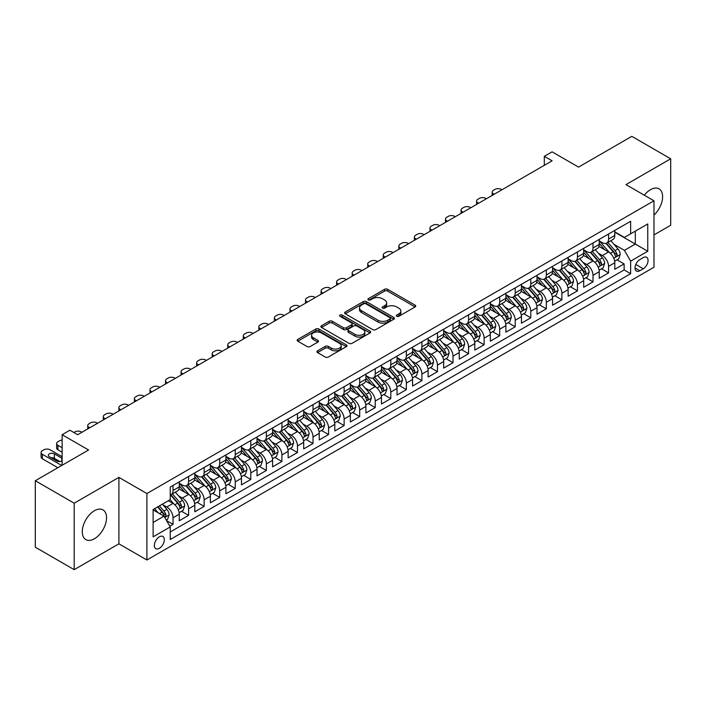 <?xml version="1.0" encoding="UTF-8"?>
<svg xmlns="http://www.w3.org/2000/svg" width="706" height="706" viewBox="0 0 706 706"><rect width="100%" height="100%" fill="white"/><g stroke="black" fill="none" stroke-linecap="round" stroke-linejoin="round"><path stroke-width="1.06" d="M396.754 316.297A1.509 0.874 0 0 0 398.89 316.297L415.11 306.933A2.162 1.244 0 0 0 415.746 306.051A2.162 1.244 0 0 0 415.11 305.168L387.629 289.301A2.162 1.244 0 0 0 384.576 289.301L368.355 298.664A1.509 0.874 0 0 0 367.914 299.282A1.509 0.874 0 0 0 368.355 299.9A1.509 0.874 0 0 0 370.491 299.9L372.591 298.691A6.91 3.989 0 0 1 382.361 298.691L384.655 300.015A6.91 3.989 0 0 1 386.676 302.83A6.91 3.989 0 0 1 384.655 305.654L382.555 306.863A1.509 0.874 0 0 0 382.114 307.481A1.509 0.874 0 0 0 382.555 308.098A1.509 0.874 0 0 0 384.691 308.098L386.791 306.889A6.91 3.989 0 0 1 396.56 306.889L398.855 308.204A6.91 3.989 0 0 1 400.876 311.028A6.91 3.989 0 0 1 398.855 313.852L396.754 315.061A1.509 0.874 0 0 0 396.313 315.679A1.509 0.874 0 0 0 396.754 316.297L396.754 315.061M94.41 538.757A17.156 9.91 120 0 0 105.618 523.64A17.156 9.91 120 0 0 102.988 509.891A17.156 9.91 120 0 0 94.41 510.738A17.156 9.91 120 0 0 83.202 525.855A17.156 9.91 120 0 0 85.832 539.605A17.156 9.91 120 0 0 94.41 538.757M653.977 215.092A17.156 9.91 120 0 0 659.06 188.846A17.156 9.91 120 0 0 650.482 189.693A17.156 9.91 120 0 0 644.313 195.2M159.344 548.324A7.042 4.068 120 0 0 163.942 542.12A7.042 4.068 120 0 0 162.865 536.481A7.042 4.068 120 0 0 159.344 536.825A7.042 4.068 120 0 0 154.746 543.029A7.042 4.068 120 0 0 155.823 548.668A7.042 4.068 120 0 0 159.344 548.324M317.55 350.829A2.162 1.244 0 0 0 316.915 351.712A2.162 1.244 0 0 0 317.55 352.594L325.263 357.042A2.162 1.244 0 0 0 328.316 357.042L346.328 346.637A2.162 1.244 0 0 0 346.964 345.763A2.162 1.244 0 0 0 346.328 344.881L318.847 329.014A2.162 1.244 0 0 0 315.794 329.014L297.782 339.409A2.162 1.244 0 0 0 297.147 340.292A2.162 1.244 0 0 0 297.782 341.175L307.092 346.549A2.162 1.244 0 0 0 310.146 346.549L317.859 342.101A2.162 1.244 0 0 0 318.485 341.219A2.162 1.244 0 0 0 317.859 340.336L313.235 337.671A5.772 3.336 0 0 1 311.549 335.315A5.772 3.336 0 0 1 315.114 332.235A5.772 3.336 0 0 1 321.406 332.958L339.498 343.398A5.772 3.336 0 0 1 341.192 345.763A5.772 3.336 0 0 1 337.627 348.843A5.772 3.336 0 0 1 331.326 348.12L328.316 346.372A2.162 1.244 0 0 0 325.263 346.372L317.55 350.829L317.55 352.594L325.263 348.173L325.263 346.372M653.977 234.913L670.7 225.258L670.7 158.797L631.817 136.346L578.541 167.11L552.101 151.843L544.317 156.335L552.101 160.818L77.686 434.719L69.912 430.228L62.128 434.719L62.128 465.254M74.183 503.193L74.183 569.654L118.908 543.832L118.908 477.38L74.183 503.193L35.3 480.742L88.577 449.987L62.128 434.719M118.908 477.38L146.901 493.538L653.977 200.786L653.977 267.239L146.901 559.999L146.901 493.538M670.7 158.797L625.984 184.619L653.977 200.786M372.742 329.631A2.162 1.244 0 0 0 375.795 329.631L393.816 319.227A2.162 1.244 0 0 0 394.442 318.344A2.162 1.244 0 0 0 393.816 317.462L366.335 301.594A2.162 1.244 0 0 0 363.281 301.594L345.26 311.999A2.162 1.244 0 0 0 344.625 312.882A2.162 1.244 0 0 0 345.26 313.764L372.742 329.631M340.601 316.623A1.509 0.874 0 0 1 342.128 316.835L342.128 315.044L370.068 331.167A2.162 1.244 0 0 1 370.703 332.049A2.162 1.244 0 0 1 370.068 332.932L352.056 343.337A2.162 1.244 0 0 1 349.002 343.337L321.521 327.469L321.521 325.704A2.162 1.244 0 0 0 320.886 326.587A2.162 1.244 0 0 0 321.521 327.469M321.521 325.704L329.234 321.256A2.162 1.244 0 0 1 332.288 321.256L343.425 327.69A2.162 1.244 0 0 0 346.478 327.69L351.597 324.734A2.162 1.244 0 0 0 352.232 323.851A2.162 1.244 0 0 0 351.597 322.977L339.992 316.27A1.509 0.874 0 0 1 339.551 315.661A1.509 0.874 0 0 1 340.486 314.85A1.509 0.874 0 0 1 342.128 315.044M74.183 569.654L35.3 547.203L35.3 480.742M169.811 526.208L173.032 524.346L166.581 520.613M162.909 504.755L166.81 507.014A8.799 5.083 60 0 1 173.032 517.789L179.253 514.197L179.253 520.754L188.59 515.362L181.513 511.276M178.459 495.78L182.369 498.03A8.799 5.083 60 0 1 188.59 508.805L194.812 505.214L194.812 511.771L204.14 506.387L197.062 502.301M194.018 486.796L197.918 489.055A8.799 5.083 60 0 1 204.14 499.83L210.362 496.239L210.362 502.796L219.698 497.403L212.621 493.317M209.567 477.821L213.477 480.071A8.799 5.083 60 0 1 219.698 490.846L225.92 487.255L225.92 493.812L235.257 488.42L228.179 484.334M225.126 468.837L229.035 471.087A8.799 5.083 60 0 1 235.257 481.871L241.478 478.271L241.478 484.828L250.806 479.445L243.729 475.359M240.684 459.853L244.585 462.112A8.799 5.083 60 0 1 250.806 472.888L257.028 469.296L257.028 475.853L266.365 470.461L259.287 466.375M256.234 450.878L260.143 453.128A8.799 5.083 60 0 1 266.365 463.904L272.587 460.312L272.587 466.869L281.915 461.486L274.837 457.4M271.792 441.894L275.693 444.153A8.799 5.083 60 0 1 281.915 454.929L288.136 451.337L288.136 457.894L297.473 452.502L290.395 448.416M287.342 432.919L291.251 435.17A8.799 5.083 60 0 1 297.473 445.945L303.695 442.353L303.695 448.91L313.023 443.518L305.945 439.432M302.9 423.935L306.801 426.186A8.799 5.083 60 0 1 313.023 436.97L319.244 433.378L319.244 439.926L328.581 434.543L321.504 430.457M318.45 414.951L322.36 417.211A8.799 5.083 60 0 1 328.581 427.986L334.803 424.394L334.803 430.951L344.131 425.559L337.053 421.473M334.009 405.976L337.909 408.227A8.799 5.083 60 0 1 344.131 419.002L350.352 415.41L350.352 421.967L359.689 416.584L352.612 412.498M349.558 396.993L353.468 399.252A8.799 5.083 60 0 1 359.689 410.027L365.911 406.435L365.911 412.992L375.239 407.6L368.161 403.514M365.117 388.018L369.017 390.268A8.799 5.083 60 0 1 375.239 401.043L381.461 397.452L381.461 404.008L390.797 398.616L383.72 394.53M380.666 379.034L384.576 381.284A8.799 5.083 60 0 1 390.797 392.068L397.019 388.476L397.019 395.025L406.356 389.641L399.278 385.555M396.225 370.05L400.134 372.309A8.799 5.083 60 0 1 406.356 383.084L412.578 379.493L412.578 386.05L421.906 380.658L414.828 376.572M411.783 361.075L415.684 363.325A8.799 5.083 60 0 1 421.906 374.101L428.127 370.509L428.127 377.066L437.464 371.683L430.386 367.597M427.333 352.091L431.242 354.35A8.799 5.083 60 0 1 437.464 365.126L443.686 361.534L443.686 368.091L453.014 362.699L445.936 358.613M442.891 343.116L446.792 345.366A8.799 5.083 60 0 1 453.014 356.142L459.235 352.55L459.235 359.107L468.572 353.715L461.495 349.629M458.441 334.132L462.351 336.383A8.799 5.083 60 0 1 468.572 347.167L474.794 343.575L474.794 350.123L484.122 344.74L477.044 340.654M474 325.148L477.9 327.407A8.799 5.083 60 0 1 484.122 338.183L490.343 334.591L490.343 341.148L499.68 335.756L492.603 331.67M489.549 316.173L493.459 318.424A8.799 5.083 60 0 1 499.68 329.199L505.902 325.607L505.902 332.164L515.23 326.781L508.152 322.695M505.108 307.189L509.008 309.449A8.799 5.083 60 0 1 515.23 320.224L521.452 316.632L521.452 323.189L530.788 317.797L523.711 313.711M520.657 298.214L524.567 300.465A8.799 5.083 60 0 1 530.788 311.24L537.01 307.648L537.01 314.205L546.338 308.813L539.26 304.727M536.216 289.231L540.116 291.481A8.799 5.083 60 0 1 546.338 302.265L552.56 298.673L552.56 305.221L561.897 299.838L554.819 295.752M551.765 280.247L555.675 282.506A8.799 5.083 60 0 1 561.897 293.281L568.118 289.689L568.118 296.246L577.455 290.854L570.377 286.768M567.324 271.272L571.233 273.522A8.799 5.083 60 0 1 577.455 284.297L583.677 280.706L583.677 287.263L593.005 281.879L585.927 277.793M582.882 262.288L586.783 264.547A8.799 5.083 60 0 1 593.005 275.322L599.226 271.731L599.226 278.288L608.563 272.895L608.563 266.339A8.799 5.083 -120 0 0 602.342 255.563L598.432 253.313M601.486 268.81L608.563 272.895M179.253 514.197A8.799 5.083 -120 0 0 173.032 503.422L168.372 500.722M194.812 505.214A8.799 5.083 -120 0 0 188.59 494.438L178.971 488.887M210.362 496.239A8.799 5.083 -120 0 0 204.14 485.463L194.521 479.903M225.92 487.255A8.799 5.083 -120 0 0 219.698 476.479L210.079 470.928M241.478 478.271A8.799 5.083 -120 0 0 235.257 467.496L225.638 461.945M257.028 469.296A8.799 5.083 -120 0 0 250.806 458.521L241.187 452.961M272.587 460.312A8.799 5.083 -120 0 0 266.365 449.537L256.746 443.986M288.136 451.337A8.799 5.083 -120 0 0 281.915 440.562L272.295 435.002M303.695 442.353A8.799 5.083 -120 0 0 297.473 431.578L287.854 426.027M319.244 433.378A8.799 5.083 -120 0 0 313.023 422.594L303.404 417.043M334.803 424.394A8.799 5.083 -120 0 0 328.581 413.619L318.962 408.059M350.352 415.41A8.799 5.083 -120 0 0 344.131 404.635L334.512 399.084M365.911 406.435A8.799 5.083 -120 0 0 359.689 395.66L350.07 390.1M381.461 397.452A8.799 5.083 -120 0 0 375.239 386.676L365.62 381.125M397.019 388.476A8.799 5.083 -120 0 0 390.797 377.692L381.178 372.141M412.578 379.493A8.799 5.083 -120 0 0 406.356 368.717L396.737 363.158M428.127 370.509A8.799 5.083 -120 0 0 421.906 359.733L412.286 354.183M443.686 361.534A8.799 5.083 -120 0 0 437.464 350.758L427.845 345.199M459.235 352.55A8.799 5.083 -120 0 0 453.014 341.775L443.394 336.224M474.794 343.575A8.799 5.083 -120 0 0 468.572 332.791L458.953 327.24M490.343 334.591A8.799 5.083 -120 0 0 484.122 323.816L474.503 318.265M505.902 325.607A8.799 5.083 -120 0 0 499.68 314.832L490.061 309.281M521.452 316.632A8.799 5.083 -120 0 0 515.23 305.857L505.611 300.297M537.01 307.648A8.799 5.083 -120 0 0 530.788 296.873L521.169 291.322M552.56 298.673A8.799 5.083 -120 0 0 546.338 287.889L536.719 282.338M568.118 289.689A8.799 5.083 -120 0 0 561.897 278.914L552.277 273.363M583.677 280.706A8.799 5.083 -120 0 0 577.455 269.93L567.836 264.379M599.226 271.731A8.799 5.083 -120 0 0 593.005 260.955L583.385 255.395M643.245 257.628L639.821 259.605A6.822 3.936 120 0 0 635.374 265.615A6.822 3.936 120 0 0 636.415 271.078A6.822 3.936 120 0 0 639.821 270.742L643.245 268.765A6.822 3.936 120 0 0 647.702 262.756A6.822 3.936 120 0 0 646.652 257.293A6.822 3.936 120 0 0 643.245 257.628M153.123 522.458L164.013 516.174L170.234 526.95L170.234 539.525L630.643 273.707L630.643 261.132L624.422 250.356L613.991 244.329M170.234 526.95L153.123 536.825L153.123 509.529L170.234 499.645L170.234 487.078L630.643 221.26L630.643 233.827L647.755 223.952L647.755 251.257L630.643 261.132M179.253 483.301L182.369 485.101A8.799 5.083 60 0 0 186.763 485.534L192.985 481.942A8.799 5.083 -120 0 0 194.812 477.918L194.812 472.888M194.812 474.326L197.918 476.118A8.799 5.083 60 0 0 202.322 476.559L208.544 472.967A8.799 5.083 -120 0 0 210.362 468.934L210.362 463.904M210.362 465.342L213.477 467.143A8.799 5.083 60 0 0 217.872 467.575L224.102 463.983A8.799 5.083 -120 0 0 225.92 459.959L225.92 454.929M225.92 456.367L229.035 458.159A8.799 5.083 60 0 0 233.43 458.591L239.652 454.999A8.799 5.083 -120 0 0 241.478 450.975L241.478 445.945M241.478 447.383L244.585 449.175A8.799 5.083 60 0 0 248.989 449.616L255.21 446.024A8.799 5.083 -120 0 0 257.028 441.991L257.028 436.961M257.028 438.4L260.143 440.2A8.799 5.083 60 0 0 264.538 440.632L270.76 437.04A8.799 5.083 -120 0 0 272.587 433.016L272.587 427.986M272.587 429.425L275.693 431.216A8.799 5.083 60 0 0 280.097 431.657L286.318 428.065A8.799 5.083 -120 0 0 288.136 424.032L288.136 419.002M288.136 420.441L291.251 422.241A8.799 5.083 60 0 0 295.646 422.673L301.868 419.082A8.799 5.083 -120 0 0 303.695 415.057L303.695 410.027M303.695 411.466L306.801 413.257A8.799 5.083 60 0 0 311.205 413.69L317.426 410.098A8.799 5.083 -120 0 0 319.244 406.074L319.244 401.043M319.244 402.482L322.36 404.273A8.799 5.083 60 0 0 326.754 404.714L332.976 401.123A8.799 5.083 -120 0 0 334.803 397.09L334.803 392.068M334.803 393.498L337.909 395.298A8.799 5.083 60 0 0 342.313 395.731L348.535 392.139A8.799 5.083 -120 0 0 350.352 388.115L350.352 383.084M350.352 384.523L353.468 386.314A8.799 5.083 60 0 0 357.863 386.756L364.084 383.164A8.799 5.083 -120 0 0 365.911 379.131L365.911 374.101M365.911 375.539L369.017 377.339A8.799 5.083 60 0 0 373.421 377.772L379.643 374.18A8.799 5.083 -120 0 0 381.461 370.156L381.461 365.126M381.461 366.564L384.576 368.355A8.799 5.083 60 0 0 388.971 368.788L395.201 365.196A8.799 5.083 -120 0 0 397.019 361.172L397.019 356.142M397.019 357.58L400.134 359.372A8.799 5.083 60 0 0 404.529 359.813L410.751 356.221A8.799 5.083 -120 0 0 412.578 352.188L412.578 347.167M412.578 348.596L415.684 350.397A8.799 5.083 60 0 0 420.088 350.829L426.309 347.237A8.799 5.083 -120 0 0 428.127 343.213L428.127 338.183M428.127 339.621L431.242 341.413A8.799 5.083 60 0 0 435.637 341.854L441.859 338.262A8.799 5.083 -120 0 0 443.686 334.229L443.686 329.199M443.686 330.637L446.792 332.438A8.799 5.083 60 0 0 451.196 332.87L457.417 329.278A8.799 5.083 -120 0 0 459.235 325.254L459.235 320.224M459.235 321.662L462.351 323.454A8.799 5.083 60 0 0 466.745 323.886L472.967 320.295A8.799 5.083 -120 0 0 474.794 316.27L474.794 311.24M474.794 312.679L477.9 314.479A8.799 5.083 60 0 0 482.304 314.911L488.526 311.32A8.799 5.083 -120 0 0 490.343 307.286L490.343 302.265M490.343 303.695L493.459 305.495A8.799 5.083 60 0 0 497.854 305.927L504.075 302.336A8.799 5.083 -120 0 0 505.902 298.311L505.902 293.281M505.902 294.72L509.008 296.511A8.799 5.083 60 0 0 513.412 296.952L519.634 293.361A8.799 5.083 -120 0 0 521.452 289.328L521.452 284.297M521.452 285.736L524.567 287.536A8.799 5.083 60 0 0 528.962 287.969L535.183 284.377A8.799 5.083 -120 0 0 537.01 280.353L537.01 275.322M537.01 276.761L540.116 278.552A8.799 5.083 60 0 0 544.52 278.985L550.742 275.393A8.799 5.083 -120 0 0 552.56 271.369L552.56 266.339M552.56 267.777L555.675 269.577A8.799 5.083 60 0 0 560.07 270.01L566.3 266.418A8.799 5.083 -120 0 0 568.118 262.385L568.118 257.363M568.118 258.793L571.233 260.593A8.799 5.083 60 0 0 575.628 261.026L581.85 257.434A8.799 5.083 -120 0 0 583.677 253.41L583.677 248.38M583.677 249.818L586.783 251.61A8.799 5.083 60 0 0 591.187 252.051L597.408 248.459A8.799 5.083 -120 0 0 599.226 244.426L599.226 239.396M170.234 531.98L624.113 269.93L624.113 263.912L614.785 269.304L614.785 262.747A8.799 5.083 -120 0 0 608.563 251.971L598.944 246.42M599.226 240.834L602.342 242.635A8.799 5.083 -120 0 0 606.736 243.067A8.799 5.083 -120 0 0 608.563 239.043L608.563 234.013M606.736 243.067L612.958 239.475A8.799 5.083 -120 0 0 614.785 235.451L614.785 230.421M173.032 485.463L173.032 490.485A8.799 5.083 60 0 1 171.214 494.518A8.799 5.083 60 0 1 170.234 494.871M171.214 494.518L177.435 490.926A8.799 5.083 -120 0 0 179.253 486.893L179.253 481.863M188.59 476.479L188.59 481.51A8.799 5.083 60 0 1 186.763 485.534M204.14 467.496L204.14 472.526A8.799 5.083 60 0 1 202.322 476.559M219.698 458.521L219.698 463.551A8.799 5.083 60 0 1 217.872 467.575M235.257 449.537L235.257 454.567A8.799 5.083 60 0 1 233.43 458.591M250.806 440.562L250.806 445.583A8.799 5.083 60 0 1 248.989 449.616M266.365 431.578L266.365 436.608A8.799 5.083 60 0 1 264.538 440.632M281.915 422.594L281.915 427.624A8.799 5.083 60 0 1 280.097 431.657M297.473 413.619L297.473 418.649A8.799 5.083 60 0 1 295.646 422.673M313.023 404.635L313.023 409.665A8.799 5.083 60 0 1 311.205 413.69M328.581 395.66L328.581 400.681A8.799 5.083 60 0 1 326.754 404.714M344.131 386.676L344.131 391.706A8.799 5.083 60 0 1 342.313 395.731M359.689 377.692L359.689 382.723A8.799 5.083 60 0 1 357.863 386.756M375.239 368.717L375.239 373.748A8.799 5.083 60 0 1 373.421 377.772M390.797 359.733L390.797 364.764A8.799 5.083 60 0 1 388.971 368.788M406.356 350.758L406.356 355.78A8.799 5.083 60 0 1 404.529 359.813M421.906 341.775L421.906 346.805A8.799 5.083 60 0 1 420.088 350.829M437.464 332.791L437.464 337.821A8.799 5.083 60 0 1 435.637 341.854M453.014 323.816L453.014 328.846A8.799 5.083 60 0 1 451.196 332.87M468.572 314.832L468.572 319.862A8.799 5.083 60 0 1 466.745 323.886M484.122 305.857L484.122 310.878A8.799 5.083 60 0 1 482.304 314.911M499.68 296.873L499.68 301.903A8.799 5.083 60 0 1 497.854 305.927M515.23 287.889L515.23 292.919A8.799 5.083 60 0 1 513.412 296.952M530.788 278.914L530.788 283.944A8.799 5.083 60 0 1 528.962 287.969M546.338 269.93L546.338 274.961A8.799 5.083 60 0 1 544.52 278.985M561.897 260.955L561.897 265.977A8.799 5.083 60 0 1 560.07 270.01M577.455 251.971L577.455 257.002A8.799 5.083 60 0 1 575.628 261.026M593.005 242.988L593.005 248.018A8.799 5.083 60 0 1 591.187 252.051M593.005 275.322L593.005 281.879M577.455 284.297L577.455 290.854M561.897 293.281L561.897 299.838M546.338 302.265L546.338 308.813M530.788 311.24L530.788 317.797M515.23 320.224L515.23 326.781M499.68 329.199L499.68 335.756M484.122 338.183L484.122 344.74M468.572 347.167L468.572 353.715M453.014 356.142L453.014 362.699M437.464 365.126L437.464 371.683M421.906 374.101L421.906 380.658M406.356 383.084L406.356 389.641M390.797 392.068L390.797 398.616M375.239 401.043L375.239 407.6M359.689 410.027L359.689 416.584M344.131 419.002L344.131 425.559M328.581 427.986L328.581 434.543M313.023 436.97L313.023 443.518M297.473 445.945L297.473 452.502M281.915 454.929L281.915 461.486M266.365 463.904L266.365 470.461M250.806 472.888L250.806 479.445M235.257 481.871L235.257 488.42M219.698 490.846L219.698 497.403M204.14 499.83L204.14 506.387M188.59 508.805L188.59 515.362M173.032 517.789L173.032 524.346M164.013 516.174L153.123 509.882M624.422 250.356L635.312 244.073L635.312 231.136L647.755 223.952M614.785 232.212L647.755 251.257M614.785 231.859L624.422 237.428L630.643 233.827M118.908 543.832L146.901 559.999M544.317 156.335L544.317 165.31M617.035 259.826L624.113 263.912M624.113 269.93L630.643 273.707M397.354 316.509L398.855 315.644A6.91 3.989 0 0 0 400.876 312.829L400.876 311.028M386.676 302.83L386.676 304.63A6.91 3.989 0 0 1 384.655 307.445L383.155 308.31M415.084 306.951L387.629 291.101A2.162 1.244 0 0 0 384.576 291.101L368.956 300.112M393.78 319.244L366.335 303.395A2.162 1.244 0 0 0 363.281 303.395L345.287 313.782L345.26 311.999M389.994 318.962A1.509 0.874 0 0 0 390.436 318.344A1.509 0.874 0 0 0 389.994 317.726L365.876 303.801A1.509 0.874 0 0 0 363.731 303.801L361.525 305.08A6.91 3.989 0 0 0 359.495 307.904A6.91 3.989 0 0 0 361.525 310.719L378.01 320.242A6.91 3.989 0 0 0 387.779 320.242L389.994 318.962L389.994 320.762A1.509 0.874 0 0 0 390.436 320.145L390.436 318.344M359.495 307.904L359.495 309.696A6.91 3.989 0 0 0 361.525 312.52L361.525 310.719M389.994 320.762L387.779 322.033A6.91 3.989 0 0 1 378.01 322.033L361.525 312.52M321.548 327.487L329.234 323.048L329.234 321.256M352.232 323.851L352.232 325.651A2.162 1.244 0 0 1 351.597 326.534L346.478 329.481A2.162 1.244 0 0 1 343.425 329.481L332.288 323.048A2.162 1.244 0 0 0 329.234 323.048M342.128 316.835L370.041 332.95M354.994 334.37A5.772 3.336 0 0 0 361.287 335.085A5.772 3.336 0 0 0 364.852 332.005A5.772 3.336 0 0 0 363.166 329.649L356.786 325.969A2.162 1.244 0 0 0 353.732 325.969L348.623 328.925A2.162 1.244 0 0 0 347.987 329.808A2.162 1.244 0 0 0 348.623 330.69L354.994 334.37L354.994 336.162A5.772 3.336 0 0 0 361.287 336.886A5.772 3.336 0 0 0 364.852 333.806L364.852 332.005M347.987 329.808L347.987 331.599A2.162 1.244 0 0 0 348.623 332.482L348.623 330.69M354.994 336.162L348.623 332.482M341.192 345.763L341.192 347.555A5.772 3.336 0 0 1 337.627 350.635A5.772 3.336 0 0 1 331.326 349.911L328.316 348.173A2.162 1.244 0 0 0 325.263 348.173M311.549 335.315L311.549 337.106A5.772 3.336 0 0 0 313.235 339.471L313.235 337.671M317.824 342.119L313.235 339.471M346.302 346.655L318.847 330.805A2.162 1.244 0 0 0 315.794 330.805L297.808 341.192L297.782 339.409M614.652 261.211L618.668 258.89L620.221 254.398A5.833 3.362 -120 0 0 617.953 248.927L610.849 240.693M494.156 194.274L493.459 193.868A4.404 2.542 -0 0 1 492.17 192.076A4.404 2.542 -0 0 1 493.459 190.276L495.012 189.376A4.404 2.542 -0 0 1 501.234 189.376L501.931 189.782M609.428 252.536L601 242.785A16.829 9.716 -120 0 0 599.226 240.931M604.804 249.8L600.091 244.347A13.97 8.066 -120 0 0 599.226 243.402M605.942 243.385L613.135 251.707A5.833 3.362 60 0 1 615.208 255.722C616.091 256.896 616.709 256.534 617.079 254.645A5.833 3.362 -120 0 0 614.997 250.63L607.892 242.405M606.366 243.252L614.088 252.192A2.974 1.712 60 0 1 614.838 253.357L617.079 254.645M615.208 255.722L615.632 256.41M599.094 270.186L603.118 267.865L604.671 263.373A5.833 3.362 -120 0 0 602.403 257.902L595.29 249.677M478.597 203.257L477.9 202.851A4.404 2.542 -0 0 1 476.612 201.051A4.404 2.542 -0 0 1 477.9 199.26L479.453 198.36A4.404 2.542 -0 0 1 485.684 198.36L486.381 198.765M593.87 261.52L585.442 251.76A16.829 9.716 -120 0 0 583.677 249.915M589.245 258.784L584.533 253.322A13.97 8.066 -120 0 0 583.677 252.386M590.392 252.369L597.576 260.69A5.833 3.362 60 0 1 599.659 264.706C600.532 265.871 601.159 265.518 601.521 263.629A5.833 3.362 -120 0 0 599.447 259.605L592.343 251.38M590.816 252.227L598.538 261.167A2.974 1.712 60 0 1 599.288 262.332L601.521 263.629M599.659 264.706L600.082 265.394M583.544 279.17L587.56 276.849L589.113 272.357A5.833 3.362 -120 0 0 586.845 266.886L579.741 258.652M463.048 212.232L462.351 211.826A4.404 2.542 -0 0 1 461.062 210.035A4.404 2.542 -0 0 1 462.351 208.235L463.904 207.343A4.404 2.542 -0 0 1 470.125 207.343L470.823 207.74M578.311 270.504L569.883 260.743A16.829 9.716 -120 0 0 568.118 258.89M573.696 267.759L568.983 262.305A13.97 8.066 -120 0 0 568.118 261.37M574.834 261.344L582.026 269.666A5.833 3.362 60 0 1 584.1 273.681C584.983 274.855 585.601 274.493 585.971 272.604A5.833 3.362 -120 0 0 583.888 268.589L576.784 260.364M575.258 261.211L582.98 270.151A2.974 1.712 60 0 1 583.73 271.316L585.971 272.604M584.1 273.681L584.524 274.378M567.986 288.145L572.01 285.824L573.563 281.341A5.833 3.362 -120 0 0 571.295 275.861L564.182 267.636M447.489 221.216L446.792 220.81A4.404 2.542 -0 0 1 445.504 219.01A4.404 2.542 -0 0 1 446.792 217.219L448.345 216.318A4.404 2.542 -0 0 1 454.567 216.318L455.273 216.724M562.761 279.479L554.334 269.727A16.829 9.716 -120 0 0 552.56 267.874M558.137 276.743L553.425 271.289A13.97 8.066 -120 0 0 552.56 270.345M559.284 270.327L566.468 278.649A5.833 3.362 60 0 1 568.551 282.665C569.424 283.838 570.042 283.477 570.413 281.588A5.833 3.362 -120 0 0 568.339 277.573L561.226 269.339M559.708 270.186L567.43 279.135A2.974 1.712 60 0 1 568.18 280.291L570.413 281.588M568.551 282.665L568.974 283.353M552.436 297.129L556.452 294.808L558.005 290.316A5.833 3.362 -120 0 0 555.737 284.845L548.633 276.62M431.94 230.191L431.242 229.794A4.404 2.542 -0 0 1 429.954 227.994A4.404 2.542 -0 0 1 431.242 226.202L432.796 225.302A4.404 2.542 -0 0 1 439.017 225.302L439.714 225.708M547.203 288.463L538.775 278.702A16.829 9.716 -120 0 0 537.01 276.858M542.587 285.727L537.866 280.264A13.97 8.066 -120 0 0 537.01 279.329M543.726 279.302L550.918 287.624A5.833 3.362 60 0 1 552.992 291.64C553.866 292.813 554.492 292.46 554.863 290.563A5.833 3.362 -120 0 0 552.78 286.548L545.676 278.323M544.149 279.17L551.871 288.11A2.974 1.712 60 0 1 552.621 289.275L554.863 290.563M552.992 291.64L553.416 292.337M536.878 306.113L540.902 303.792L542.455 299.3A5.833 3.362 -120 0 0 540.187 293.828L533.074 285.595M416.381 239.175L415.684 238.769A4.404 2.542 -0 0 1 414.396 236.978A4.404 2.542 -0 0 1 415.684 235.177L417.237 234.277A4.404 2.542 -0 0 1 423.459 234.277L424.165 234.683M531.653 297.438L523.225 287.686A16.829 9.716 -120 0 0 521.452 285.833M527.029 294.702L522.316 289.248A13.97 8.066 -120 0 0 521.452 288.304M528.176 288.286L535.36 296.608A5.833 3.362 60 0 1 537.442 300.624C538.316 301.797 538.934 301.436 539.305 299.547A5.833 3.362 -120 0 0 537.231 295.532L530.118 287.307M528.591 288.154L536.322 297.094A2.974 1.712 60 0 1 537.072 298.25L539.305 299.547M537.442 300.624L537.866 301.312M521.328 315.088L525.343 312.767L526.897 308.275A5.833 3.362 -120 0 0 524.629 302.803L517.524 294.579M400.831 248.159L400.134 247.753A4.404 2.542 -0 0 1 398.837 245.953A4.404 2.542 -0 0 1 400.134 244.161L401.688 243.261A4.404 2.542 -0 0 1 407.909 243.261L408.606 243.667M516.095 306.422L507.667 296.661A16.829 9.716 -120 0 0 505.902 294.817M511.479 303.686L506.758 298.223A13.97 8.066 -120 0 0 505.902 297.288M512.618 297.27L519.81 305.592A5.833 3.362 60 0 1 521.884 309.607C522.758 310.772 523.384 310.419 523.755 308.531A5.833 3.362 -120 0 0 521.672 304.507L514.568 296.282M513.041 297.129L520.763 306.069A2.974 1.712 60 0 1 521.513 307.234L523.755 308.531M521.884 309.607L522.308 310.296M505.77 324.072L509.785 321.751L511.347 317.259A5.833 3.362 -120 0 0 509.07 311.787L501.966 303.554M385.273 257.134L384.576 256.728A4.404 2.542 -0 0 1 383.287 254.937A4.404 2.542 -0 0 1 384.576 253.136L386.129 252.245A4.404 2.542 -0 0 1 392.351 252.245L393.048 252.642M500.545 315.405L492.117 305.645A16.829 9.716 -120 0 0 490.343 303.792M495.921 312.661L491.208 307.207A13.97 8.066 -120 0 0 490.343 306.272M497.059 306.245L504.252 314.567A5.833 3.362 60 0 1 506.334 318.582C507.208 319.756 507.826 319.394 508.196 317.506A5.833 3.362 -120 0 0 506.123 313.49L499.01 305.266M497.483 306.113L505.214 315.053A2.974 1.712 60 0 1 505.955 316.217L508.196 317.506M506.334 318.582L506.758 319.28M490.211 333.047L494.235 330.726L495.788 326.243A5.833 3.362 -120 0 0 493.52 320.762L486.416 312.537M369.723 266.118L369.017 265.712A4.404 2.542 -0 0 1 367.729 263.912A4.404 2.542 -0 0 1 369.017 262.12L370.579 261.22A4.404 2.542 -0 0 1 376.801 261.22L377.498 261.626M484.987 324.381L476.559 314.629A16.829 9.716 -120 0 0 474.794 312.776M480.362 321.645L475.65 316.182A13.97 8.066 -120 0 0 474.794 315.247M481.51 315.229L488.693 323.551A5.833 3.362 60 0 1 490.776 327.566C491.65 328.74 492.276 328.378 492.638 326.49A5.833 3.362 -120 0 0 490.564 322.474L483.46 314.241M481.933 315.088L489.655 324.036A2.974 1.712 60 0 1 490.405 325.192L492.638 326.49M490.776 327.566L491.2 328.255M474.661 342.031L478.677 339.71L480.239 335.218A5.833 3.362 -120 0 0 477.962 329.746L470.858 321.521M354.165 275.093L353.468 274.696A4.404 2.542 -0 0 1 352.179 272.895A4.404 2.542 -0 0 1 353.468 271.104L355.021 270.204A4.404 2.542 -0 0 1 361.243 270.204L361.94 270.61M469.437 333.364L461.009 323.604A16.829 9.716 -120 0 0 459.235 321.751M464.813 330.629L460.1 325.166A13.97 8.066 -120 0 0 459.235 324.23M465.951 324.204L473.144 332.526A5.833 3.362 60 0 1 475.217 336.541C476.1 337.715 476.718 337.362 477.088 335.465A5.833 3.362 -120 0 0 475.006 331.449L467.901 323.224M466.375 324.072L474.105 333.011A2.974 1.712 60 0 1 474.847 334.176L477.088 335.465M475.217 336.541L475.641 337.239M459.103 351.014L463.127 348.693L464.68 344.201A5.833 3.362 -120 0 0 462.412 338.73L455.299 330.496M338.615 284.077L337.909 283.671A4.404 2.542 -0 0 1 336.621 281.879A4.404 2.542 -0 0 1 337.909 280.079L339.471 279.179A4.404 2.542 -0 0 1 345.693 279.179L346.39 279.585M453.879 342.339L445.451 332.588A16.829 9.716 -120 0 0 443.686 330.735M449.254 339.604L444.542 334.15A13.97 8.066 -120 0 0 443.686 333.206M450.402 333.188L457.585 341.51A5.833 3.362 60 0 1 459.668 345.525C460.541 346.699 461.168 346.337 461.53 344.449A5.833 3.362 -120 0 0 459.456 340.433L452.352 332.199M450.825 333.055L458.547 341.995A2.974 1.712 60 0 1 459.297 343.151L461.53 344.449M459.668 345.525L460.091 346.214M443.553 359.989L447.569 357.668L449.122 353.176A5.833 3.362 -120 0 0 446.854 347.705L439.75 339.48M323.057 293.061L322.36 292.655A4.404 2.542 -0 0 1 321.071 290.854A4.404 2.542 -0 0 1 322.36 289.063L323.913 288.163A4.404 2.542 -0 0 1 330.134 288.163L330.832 288.569M438.329 351.323L429.901 341.563A16.829 9.716 -120 0 0 428.127 339.718M433.705 348.587L428.992 343.125A13.97 8.066 -120 0 0 428.127 342.189M434.843 342.172L442.035 350.494A5.833 3.362 60 0 1 444.109 354.509C444.992 355.674 445.61 355.321 445.98 353.424A5.833 3.362 -120 0 0 443.897 349.408L436.793 341.183M435.267 342.031L442.989 350.97A2.974 1.712 60 0 1 443.739 352.135L445.98 353.424M444.109 354.509L444.533 355.197M427.995 368.973L432.019 366.652L433.572 362.16A5.833 3.362 -120 0 0 431.304 356.689L424.191 348.455M307.498 302.036L306.801 301.63A4.404 2.542 -0 0 1 305.513 299.838A4.404 2.542 -0 0 1 306.801 298.038L308.354 297.147A4.404 2.542 -0 0 1 314.585 297.147L315.282 297.544M422.77 360.307L414.343 350.547A16.829 9.716 -120 0 0 412.578 348.693M418.146 357.563L413.434 352.109A13.97 8.066 -120 0 0 412.578 351.173M419.293 351.147L426.477 359.469A5.833 3.362 60 0 1 428.56 363.484C429.433 364.658 430.06 364.296 430.422 362.407A5.833 3.362 -120 0 0 428.348 358.392L421.235 350.167M419.717 351.014L427.439 359.954A2.974 1.712 60 0 1 428.189 361.119L430.422 362.407M428.56 363.484L428.983 364.181M412.445 377.948L416.461 375.627L418.014 371.144A5.833 3.362 -120 0 0 415.746 365.664L408.642 357.439M291.949 311.019L291.251 310.614A4.404 2.542 -0 0 1 289.963 308.813A4.404 2.542 -0 0 1 291.251 307.022L292.805 306.122A4.404 2.542 -0 0 1 299.026 306.122L299.723 306.528M407.212 369.282L398.784 359.53A16.829 9.716 -120 0 0 397.019 357.677M402.596 366.546L397.884 361.084A13.97 8.066 -120 0 0 397.019 360.148M403.735 360.131L410.927 368.453A5.833 3.362 60 0 1 413.001 372.468C413.884 373.642 414.501 373.28 414.872 371.391A5.833 3.362 -120 0 0 412.789 367.376L405.685 359.142M404.159 359.989L411.88 368.938A2.974 1.712 60 0 1 412.631 370.094L414.872 371.391M413.001 372.468L413.425 373.156M396.887 386.932L400.911 384.611L402.464 380.119A5.833 3.362 -120 0 0 400.196 374.648L393.083 366.423M276.39 319.995L275.693 319.597A4.404 2.542 -0 0 1 274.405 317.797A4.404 2.542 -0 0 1 275.693 316.006L277.246 315.105A4.404 2.542 -0 0 1 283.468 315.105L284.174 315.511M391.662 378.266L383.234 368.506A16.829 9.716 -120 0 0 381.461 366.652M387.038 375.53L382.325 370.068A13.97 8.066 -120 0 0 381.461 369.132M388.185 369.106L395.369 377.428A5.833 3.362 60 0 1 397.452 381.443C398.325 382.617 398.943 382.264 399.314 380.366A5.833 3.362 -120 0 0 397.24 376.351L390.127 368.126M388.609 368.973L396.331 377.913A2.974 1.712 60 0 1 397.081 379.078L399.314 380.366M397.452 381.443L397.875 382.14M381.337 395.916L385.352 393.595L386.906 389.103A5.833 3.362 -120 0 0 384.638 383.632L377.534 375.398M260.841 328.978L260.143 328.572A4.404 2.542 -0 0 1 258.855 326.781A4.404 2.542 -0 0 1 260.143 324.981L261.697 324.08A4.404 2.542 -0 0 1 267.918 324.08L268.615 324.486M376.104 387.241L367.676 377.489A16.829 9.716 -120 0 0 365.911 375.636M371.488 384.505L366.767 379.051A13.97 8.066 -120 0 0 365.911 378.107M372.627 378.089L379.819 386.411A5.833 3.362 60 0 1 381.893 390.427C382.767 391.601 383.393 391.239 383.764 389.35A5.833 3.362 -120 0 0 381.681 385.335L374.577 377.101M373.05 377.948L380.772 386.897A2.974 1.712 60 0 1 381.522 388.053L383.764 389.35M381.893 390.427L382.317 391.115M365.779 404.891L369.803 402.57L371.356 398.078A5.833 3.362 -120 0 0 369.088 392.607L361.975 384.382M245.282 337.962L244.585 337.556A4.404 2.542 -0 0 1 243.296 335.756A4.404 2.542 -0 0 1 244.585 333.964L246.138 333.064A4.404 2.542 -0 0 1 252.36 333.064L253.066 333.47M360.554 396.225L352.126 386.464A16.829 9.716 -120 0 0 350.352 384.62M355.93 393.489L351.217 388.026A13.97 8.066 -120 0 0 350.352 387.091M357.077 387.065L364.261 395.395A5.833 3.362 60 0 1 366.343 399.411C367.217 400.576 367.835 400.223 368.205 398.325A5.833 3.362 -120 0 0 366.132 394.31L359.019 386.085M357.492 386.932L365.223 395.872A2.974 1.712 60 0 1 365.973 397.037L368.205 398.325M366.343 399.411L366.767 400.099M350.229 413.875L354.244 411.554L355.798 407.062A5.833 3.362 -120 0 0 353.529 401.59L346.425 393.357M229.732 346.937L229.035 346.531A4.404 2.542 -0 0 1 227.738 344.74A4.404 2.542 -0 0 1 229.035 342.94L230.588 342.048A4.404 2.542 -0 0 1 236.81 342.048L237.507 342.445M344.996 405.209L336.568 395.448A16.829 9.716 -120 0 0 334.803 393.595M340.38 402.464L335.659 397.01A13.97 8.066 -120 0 0 334.803 396.075M341.519 396.048L348.711 404.37A5.833 3.362 60 0 1 350.785 408.386C351.659 409.559 352.285 409.198 352.656 407.309A5.833 3.362 -120 0 0 350.573 403.294L343.469 395.069M341.942 395.916L349.664 404.856A2.974 1.712 60 0 1 350.414 406.021L352.656 407.309M350.785 408.386L351.209 409.074M334.67 422.85L338.686 420.529L340.248 416.037A5.833 3.362 -120 0 0 337.971 410.565L330.867 402.341M214.174 355.921L213.477 355.515A4.404 2.542 -0 0 1 212.188 353.715A4.404 2.542 -0 0 1 213.477 351.923L215.03 351.023A4.404 2.542 -0 0 1 221.252 351.023L221.949 351.429M329.446 414.184L321.018 404.423A16.829 9.716 -120 0 0 319.244 402.579M324.822 411.448L320.109 405.985A13.97 8.066 -120 0 0 319.244 405.05M325.96 405.032L333.153 413.354A5.833 3.362 60 0 1 335.235 417.37C336.109 418.543 336.727 418.181 337.097 416.293A5.833 3.362 -120 0 0 335.023 412.278L327.911 404.044M326.384 404.891L334.115 413.84A2.974 1.712 60 0 1 334.856 414.996L337.097 416.293M335.235 417.37L335.659 418.058M319.112 431.834L323.136 429.513L324.689 425.021A5.833 3.362 -120 0 0 322.421 419.549L315.317 411.324M198.624 364.896L197.918 364.499A4.404 2.542 -0 0 1 196.63 362.699A4.404 2.542 -0 0 1 197.918 360.907L199.48 360.007A4.404 2.542 -0 0 1 205.702 360.007L206.399 360.413M313.888 423.168L305.46 413.407A16.829 9.716 -120 0 0 303.695 411.554M309.263 420.432L304.551 414.969A13.97 8.066 -120 0 0 303.695 414.034M310.411 414.007L317.594 422.329A5.833 3.362 60 0 1 319.677 426.345C320.55 427.518 321.177 427.165 321.539 425.268A5.833 3.362 -120 0 0 319.465 421.253L312.361 413.028M310.834 413.875L318.556 422.815A2.974 1.712 60 0 1 319.306 423.979L321.539 425.268M319.677 426.345L320.1 427.042M303.562 440.818L307.578 438.497L309.14 434.005A5.833 3.362 -120 0 0 306.863 428.524L299.759 420.299M183.066 373.88L182.369 373.474A4.404 2.542 -0 0 1 181.08 371.683A4.404 2.542 -0 0 1 182.369 369.882L183.922 368.982A4.404 2.542 -0 0 1 190.143 368.982L190.841 369.388M298.338 432.143L289.91 422.391A16.829 9.716 -120 0 0 288.136 420.538M293.714 429.407L289.001 423.953A13.97 8.066 -120 0 0 288.136 423.009M294.852 422.991L302.044 431.313A5.833 3.362 60 0 1 304.118 435.328C305.001 436.502 305.619 436.14 305.989 434.252A5.833 3.362 -120 0 0 303.907 430.236L296.802 422.003M295.276 422.85L303.006 431.798A2.974 1.712 60 0 1 303.748 432.954L305.989 434.252M304.118 435.328L304.542 436.017M288.004 449.793L292.028 447.472L293.581 442.98A5.833 3.362 -120 0 0 291.313 437.508L284.2 429.283M167.516 382.855L166.81 382.458A4.404 2.542 -0 0 1 165.522 380.658A4.404 2.542 -0 0 1 166.81 378.866L168.372 377.966A4.404 2.542 -0 0 1 174.594 377.966L175.291 378.372M282.779 441.126L274.352 431.366A16.829 9.716 -120 0 0 272.587 429.522M278.155 438.391L273.443 432.928A13.97 8.066 -120 0 0 272.587 431.993M279.302 431.966L286.486 440.297A5.833 3.362 60 0 1 288.569 444.312C289.442 445.477 290.069 445.124 290.431 443.227A5.833 3.362 -120 0 0 288.357 439.211L281.253 430.987M279.726 431.834L287.448 440.773A2.974 1.712 60 0 1 288.198 441.938L290.431 443.227M288.569 444.312L288.992 445.001M272.454 458.776L276.47 456.455L278.023 451.964A5.833 3.362 -120 0 0 275.755 446.492L268.651 438.258M151.958 391.839L151.261 391.433A4.404 2.542 -0 0 1 149.972 389.641A4.404 2.542 -0 0 1 151.261 387.841L152.814 386.95A4.404 2.542 -0 0 1 159.035 386.95L159.732 387.347M267.23 450.11L258.802 440.35A16.829 9.716 -120 0 0 257.028 438.497M262.606 447.366L257.893 441.912A13.97 8.066 -120 0 0 257.028 440.976M263.744 440.95L270.936 449.272A5.833 3.362 60 0 1 273.01 453.287C273.893 454.461 274.51 454.099 274.881 452.211A5.833 3.362 -120 0 0 272.798 448.195L265.694 439.97M264.168 440.818L271.889 449.757A2.974 1.712 60 0 1 272.64 450.922L274.881 452.211M273.01 453.287L273.434 453.976M256.896 467.751L260.92 465.43L262.473 460.939A5.833 3.362 -120 0 0 260.205 455.467L253.092 447.242M136.399 400.823L135.702 400.417A4.404 2.542 -0 0 1 134.414 398.616A4.404 2.542 -0 0 1 135.702 396.825L137.255 395.925A4.404 2.542 -0 0 1 143.486 395.925L144.183 396.331M251.671 459.085L243.243 449.325A16.829 9.716 -120 0 0 241.478 447.48M247.047 456.35L242.335 450.887A13.97 8.066 -120 0 0 241.478 449.951M248.194 449.934L255.378 458.256A5.833 3.362 60 0 1 257.461 462.271C258.334 463.445 258.961 463.083 259.323 461.195A5.833 3.362 -120 0 0 257.249 457.179L250.136 448.945M248.618 449.793L256.34 458.741A2.974 1.712 60 0 1 257.09 459.897L259.323 461.195M257.461 462.271L257.884 462.959M241.346 476.735L245.361 474.414L246.915 469.922A5.833 3.362 -120 0 0 244.647 464.451L237.543 456.217M120.85 409.798L120.152 409.401A4.404 2.542 -0 0 1 118.864 407.6A4.404 2.542 -0 0 1 120.152 405.8L121.706 404.909A4.404 2.542 -0 0 1 127.927 404.909L128.624 405.306M236.113 468.069L227.685 458.309A16.829 9.716 -120 0 0 225.92 456.455M231.497 465.333L226.785 459.871A13.97 8.066 -120 0 0 225.92 458.935M232.636 458.909L239.828 467.231A5.833 3.362 60 0 1 241.902 471.246C242.785 472.42 243.402 472.058 243.773 470.17A5.833 3.362 -120 0 0 241.69 466.154L234.586 457.929M233.059 458.776L240.781 467.716A2.974 1.712 60 0 1 241.531 468.881L243.773 470.17M241.902 471.246L242.326 471.943M225.788 485.71L229.812 483.398L231.365 478.906A5.833 3.362 -120 0 0 229.097 473.426L221.984 465.201M105.291 418.782L104.594 418.376A4.404 2.542 -0 0 1 103.305 416.584A4.404 2.542 -0 0 1 104.594 414.784L106.147 413.884A4.404 2.542 -0 0 1 112.369 413.884L113.075 414.29M220.563 477.044L212.135 467.293A16.829 9.716 -120 0 0 210.362 465.439M215.939 474.308L211.226 468.855A13.97 8.066 -120 0 0 210.362 467.91M217.086 467.893L224.27 476.215A5.833 3.362 60 0 1 226.352 480.23C227.226 481.404 227.844 481.042 228.215 479.153A5.833 3.362 -120 0 0 226.141 475.138L219.028 466.904M217.51 467.751L225.232 476.7A2.974 1.712 60 0 1 225.982 477.856L228.215 479.153M226.352 480.23L226.776 480.918M210.238 494.694L214.253 492.373L215.807 487.881A5.833 3.362 -120 0 0 213.539 482.41L206.434 474.185M89.741 427.757L89.044 427.359A4.404 2.542 -0 0 1 87.756 425.559A4.404 2.542 -0 0 1 89.044 423.768L90.597 422.868A4.404 2.542 -0 0 1 96.819 422.868L97.516 423.273M205.005 486.028L196.577 476.268A16.829 9.716 -120 0 0 194.812 474.423M200.389 483.292L195.668 477.83A13.97 8.066 -120 0 0 194.812 476.894M201.528 476.868L208.72 485.198A5.833 3.362 60 0 1 210.794 489.214C211.668 490.379 212.294 490.026 212.665 488.128A5.833 3.362 -120 0 0 210.582 484.113L203.478 475.888M201.951 476.735L209.673 485.675A2.974 1.712 60 0 1 210.423 486.84L212.665 488.128M210.794 489.214L211.218 489.902M194.679 503.678L198.704 501.357L200.257 496.865A5.833 3.362 -120 0 0 197.989 491.394L190.876 483.16M73.874 432.522L75.039 431.851A4.404 2.542 -0 0 1 81.261 431.851L81.967 432.248M189.455 495.012L181.027 485.251A16.829 9.716 -120 0 0 179.253 483.398M184.831 492.267L180.118 486.813A13.97 8.066 -120 0 0 179.253 485.878M185.978 485.852L193.162 494.174A5.833 3.362 60 0 1 195.244 498.189C196.118 499.363 196.736 499.001 197.106 497.112A5.833 3.362 -120 0 0 195.032 493.097L187.92 484.872M186.393 485.719L194.124 494.659A2.974 1.712 60 0 1 194.874 495.824L197.106 497.112M195.244 498.189L195.668 498.877M179.13 512.653L183.145 510.332L184.698 505.84A5.833 3.362 -120 0 0 182.43 500.369L175.326 492.144M173.897 503.987L170.181 499.68M62.128 447.745L57.936 445.318L57.936 449.81A4.404 2.542 180 0 1 56.639 448.01L56.639 443.518A4.404 2.542 -0 0 0 57.936 445.318M62.128 452.228L57.936 449.81M169.281 501.251L168.672 500.554M170.42 494.835L177.612 503.157A5.833 3.362 60 0 1 179.686 507.173C180.559 508.346 181.186 507.985 181.557 506.096A5.833 3.362 -120 0 0 179.474 502.081L172.37 493.847M170.843 494.694L178.565 503.643A2.974 1.712 60 0 1 179.315 504.799L181.557 506.096M179.686 507.173L180.109 507.861M62.128 440.094A4.404 2.542 -0 0 0 59.489 440.826L57.936 441.727A4.404 2.542 -0 0 0 56.639 443.518M166.272 520.075L167.587 519.316L169.149 514.824A5.833 3.362 -120 0 0 166.872 509.353L162.398 504.172M61.74 465.475L42.378 454.302A4.404 2.542 -0 0 1 41.089 452.502A4.404 2.542 -0 0 1 42.378 450.702L43.931 449.81A4.404 2.542 -0 0 1 50.152 449.81L62.128 456.72M158.223 512.83L154.623 508.664M57.857 467.725L42.378 458.785A4.404 2.542 180 0 1 41.089 456.994L41.089 452.502M153.723 510.235L153.123 509.538M59.992 461.592L54.353 458.335A3.521 2.03 -0 0 0 51.211 457.779M157.579 506.952L162.053 512.132A5.833 3.362 60 0 1 164.136 516.148C165.01 517.322 165.628 516.96 165.998 515.071A5.833 3.362 -120 0 0 163.924 511.056L159.45 505.875M157.941 506.749L163.015 512.618A2.974 1.712 60 0 1 163.757 513.783L165.998 515.071M164.136 516.148L164.56 516.845M62.128 458.362A3.521 2.03 -0 0 0 61.819 458.159L54.353 453.852A3.521 2.03 -0 0 0 50.514 453.411A3.521 2.03 -0 0 0 48.343 455.282A3.521 2.03 -0 0 0 49.376 456.72L56.842 461.036A3.521 2.03 -0 0 0 62.128 460.824M166.81 507.014L173.032 503.422M182.369 498.03L188.59 494.438M197.918 489.055L204.14 485.463M213.477 480.071L219.698 476.479M229.035 471.087L235.257 467.496M244.585 462.112L250.806 458.521M260.143 453.128L266.365 449.537M275.693 444.153L281.915 440.562M291.251 435.17L297.473 431.578M306.801 426.186L313.023 422.594M322.36 417.211L328.581 413.619M337.909 408.227L344.131 404.635M353.468 399.252L359.689 395.66M369.017 390.268L375.239 386.676M384.576 381.284L390.797 377.692M400.134 372.309L406.356 368.717M415.684 363.325L421.906 359.733M431.242 354.35L437.464 350.758M446.792 345.366L453.014 341.775M462.351 336.383L468.572 332.791M477.9 327.407L484.122 323.816M493.459 318.424L499.68 314.832M509.008 309.449L515.23 305.857M524.567 300.465L530.788 296.873M540.116 291.481L546.338 287.889M555.675 282.506L561.897 278.914M571.233 273.522L577.455 269.93M586.783 264.547L593.005 260.955M602.342 255.563L608.563 251.971M608.563 239.043L614.785 235.451M173.032 490.485L179.253 486.893M188.59 481.51L194.812 477.918M204.14 472.526L210.362 468.934M219.698 463.551L225.92 459.959M235.257 454.567L241.478 450.975M250.806 445.583L257.028 441.991M266.365 436.608L272.587 433.016M281.915 427.624L288.136 424.032M297.473 418.649L303.695 415.057M313.023 409.665L319.244 406.074M328.581 400.681L334.803 397.09M344.131 391.706L350.352 388.115M359.689 382.723L365.911 379.131M375.239 373.748L381.461 370.156M390.797 364.764L397.019 361.172M406.356 355.78L412.578 352.188M421.906 346.805L428.127 343.213M437.464 337.821L443.686 334.229M453.014 328.846L459.235 325.254M468.572 319.862L474.794 316.27M484.122 310.878L490.343 307.286M499.68 301.903L505.902 298.311M515.23 292.919L521.452 289.328M530.788 283.944L537.01 280.353M546.338 274.961L552.56 271.369M561.897 265.977L568.118 262.385M577.455 257.002L583.677 253.41M593.005 248.018L599.226 244.426M608.563 266.339L614.785 262.747M635.788 264.459L643.245 268.765M635.003 267.953L639.821 270.742M398.855 315.644L398.855 313.852M382.555 308.098L382.555 306.863M384.655 307.445L384.655 305.654M368.355 299.9L368.355 298.664M384.576 291.101L384.576 289.301M387.629 291.101L387.629 289.301M415.11 306.933L415.11 305.168M363.281 303.395L363.281 301.594M366.335 303.395L366.335 301.594M393.816 319.227L393.816 317.462M378.01 322.033L378.01 320.242M387.779 322.033L387.779 320.242M332.288 323.048L332.288 321.256M343.425 329.481L343.425 327.69M346.478 329.481L346.478 327.69M351.597 326.534L351.597 324.734M370.068 332.932L370.068 331.167M328.316 348.173L328.316 346.372M331.326 349.911L331.326 348.12M317.859 342.101L317.859 340.336M315.794 330.805L315.794 329.014M318.847 330.805L318.847 329.014M346.328 346.637L346.328 344.881M493.459 193.868L493.459 194.679M613.761 258.219L620.186 254.513M601 242.785L601.794 242.317M614.997 250.63L617.953 248.927M610.355 253.313L613.135 251.707M477.9 202.851L477.9 203.655M598.211 267.195L604.636 263.488M585.442 251.76L586.245 251.301M599.447 259.605L602.403 257.902M594.796 262.288L597.576 260.69M462.351 211.826L462.351 212.638M582.653 276.178L589.078 272.472M569.883 260.743L570.686 260.285M583.888 268.589L586.845 266.886M579.247 271.272L582.026 269.666M446.792 220.81L446.792 221.622M567.095 285.162L573.519 281.447M554.334 269.727L555.137 269.26M568.339 277.573L571.295 275.861M563.688 280.256L566.468 278.649M431.242 229.794L431.242 230.597M551.545 294.137L557.969 290.431M538.775 278.702L539.578 278.243M552.78 286.548L555.737 284.845M548.138 289.231L550.918 287.624M415.684 238.769L415.684 239.581M535.986 303.121L542.411 299.415M523.225 287.686L524.028 287.218M537.231 295.532L540.187 293.828M532.58 298.214L535.36 296.608M400.134 247.753L400.134 248.556M520.437 312.096L526.861 308.39M507.667 296.661L508.47 296.202M521.672 304.507L524.629 302.803M517.03 307.189L519.81 305.592M384.576 256.728L384.576 257.54M504.878 321.08L511.303 317.373M492.117 305.645L492.912 305.186M506.123 313.49L509.07 311.787M501.472 316.173L504.252 314.567M369.017 265.712L369.017 266.515M489.329 330.064L495.753 326.349M476.559 314.629L477.362 314.161M490.564 322.474L493.52 320.762M485.913 325.157L488.693 323.551M353.468 274.696L353.468 275.499M473.77 339.039L480.195 335.332M461.009 323.604L461.803 323.145M475.006 331.449L477.962 329.746M470.364 334.132L473.144 332.526M337.909 283.671L337.909 284.483M458.22 348.023L464.645 344.307M445.451 332.588L446.254 332.12M459.456 340.433L462.412 338.73M454.805 343.116L457.585 341.51M322.36 292.655L322.36 293.458M442.662 356.998L449.087 353.291M429.901 341.563L430.695 341.104M443.897 349.408L446.854 347.705M439.256 352.091L442.035 350.494M306.801 301.63L306.801 302.442M427.112 365.982L433.537 362.275M414.343 350.547L415.146 350.079M428.348 358.392L431.304 356.689M423.697 361.075L426.477 359.469M291.251 310.614L291.251 311.417M411.554 374.965L417.978 371.25M398.784 359.53L399.587 359.063M412.789 367.376L415.746 365.664M408.147 370.059L410.927 368.453M275.693 319.597L275.693 320.4M395.995 383.94L402.42 380.234M383.234 368.506L384.038 368.047M397.24 376.351L400.196 374.648M392.589 379.034L395.369 377.428M260.143 328.572L260.143 329.384M380.446 392.924L386.87 389.209M367.676 377.489L368.479 377.022M381.681 385.335L384.638 383.632M377.039 388.018L379.819 386.411M244.585 337.556L244.585 338.359M364.887 401.899L371.312 398.193M352.126 386.464L352.929 386.005M366.132 394.31L369.088 392.607M361.481 396.993L364.261 395.395M229.035 346.531L229.035 347.343M349.338 410.883L355.762 407.177M336.568 395.448L337.371 394.981M350.573 403.294L353.529 401.59M345.931 405.976L348.711 404.37M213.477 355.515L213.477 356.318M333.779 419.867L340.204 416.152M321.018 404.423L321.812 403.964M335.023 412.278L337.971 410.565M330.373 414.96L333.153 413.354M197.918 364.499L197.918 365.302M318.23 428.842L324.654 425.136M305.46 413.407L306.263 412.948M319.465 421.253L322.421 419.549M314.814 423.935L317.594 422.329M182.369 373.474L182.369 374.286M302.671 437.826L309.096 434.111M289.91 422.391L290.704 421.923M303.907 430.236L306.863 428.524M299.265 432.919L302.044 431.313M166.81 382.458L166.81 383.261M287.121 446.801L293.546 443.094M274.352 431.366L275.155 430.907M288.357 439.211L291.313 437.508M283.706 441.894L286.486 440.297M151.261 391.433L151.261 392.245M271.563 455.785L277.988 452.078M258.802 440.35L259.596 439.882M272.798 448.195L275.755 446.492M268.156 450.878L270.936 449.272M135.702 400.417L135.702 401.22M256.013 464.769L262.438 461.053M243.243 449.325L244.047 448.866M257.249 457.179L260.205 455.467M252.598 459.862L255.378 458.256M120.152 409.401L120.152 410.204M240.455 473.744L246.879 470.037M227.685 458.309L228.488 457.85M241.69 466.154L244.647 464.451M237.048 468.837L239.828 467.231M104.594 418.376L104.594 419.188M224.896 482.727L231.321 479.012M212.135 467.293L212.938 466.825M226.141 475.138L229.097 473.426M221.49 477.821L224.27 476.215M89.044 427.359L89.044 428.163M209.347 491.703L215.771 487.996M196.577 476.268L197.38 475.809M210.582 484.113L213.539 482.41M205.94 486.796L208.72 485.198M193.788 500.686L200.213 496.98M181.027 485.251L181.83 484.784M195.032 493.097L197.989 491.394M190.382 495.78L193.162 494.174M178.239 509.67L184.663 505.955M179.474 502.081L182.43 500.369M174.832 504.764L177.612 503.157M42.378 454.302L42.378 458.785M164.754 517.454L169.105 514.939M163.924 511.056L166.872 509.353M159.538 513.589L162.053 512.132M54.353 458.335L54.353 453.852M61.819 461.036L61.819 458.159M492.17 192.076L492.17 195.421M476.612 201.051L476.612 204.405M461.062 210.035L461.062 213.38M445.504 219.01L445.504 222.364M429.954 227.994L429.954 231.339M414.396 236.978L414.396 240.322M398.837 245.953L398.837 249.306M383.287 254.937L383.287 258.281M367.729 263.912L367.729 267.265M352.179 272.895L352.179 276.24M336.621 281.879L336.621 285.224M321.071 290.854L321.071 294.208M305.513 299.838L305.513 303.183M289.963 308.813L289.963 312.167M274.405 317.797L274.405 321.142M258.855 326.781L258.855 330.126M243.296 335.756L243.296 339.109M227.738 344.74L227.738 348.084M212.188 353.715L212.188 357.068M196.63 362.699L196.63 366.043M181.08 371.683L181.08 375.027M165.522 380.658L165.522 384.011M149.972 389.641L149.972 392.986M134.414 398.616L134.414 401.97M118.864 407.6L118.864 410.945M103.305 416.584L103.305 419.929M87.756 425.559L87.756 428.913"/></g></svg>
